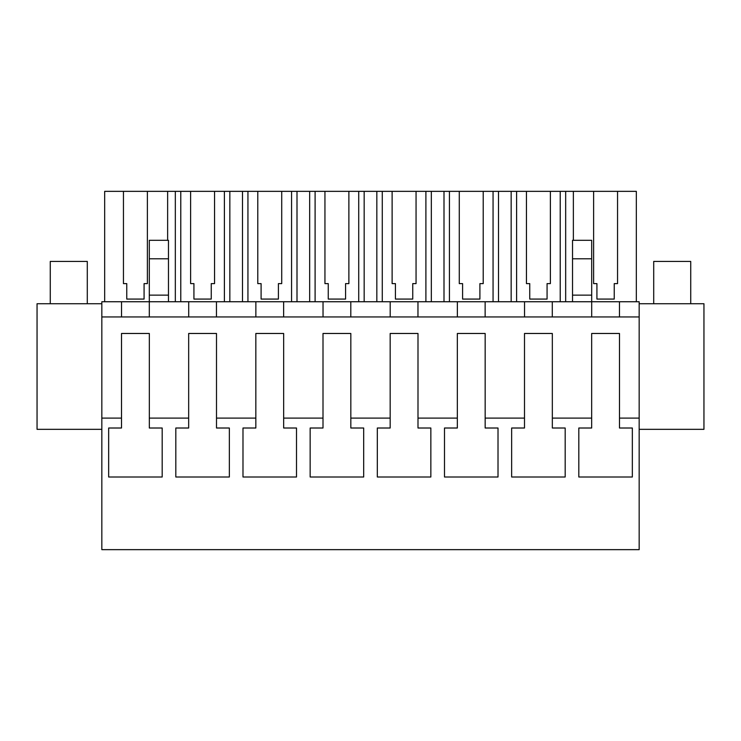 <?xml version="1.0" encoding="UTF-8"?>
<svg xmlns="http://www.w3.org/2000/svg" width="741" height="741" viewBox="0 0 741 741"><rect width="100%" height="100%" fill="white"/><g stroke="black" fill="none" stroke-linecap="round" stroke-linejoin="round"><path stroke-width="1.11" d="M121.533 316.953L121.533 301.744L101.832 301.744L101.832 418.1L121.505 418.1L121.505 428.011L108.658 428.011L108.658 477L162.186 477L162.186 428.011L149.33 428.011L149.33 418.1L188.668 418.1L188.668 428.011L175.821 428.011L175.821 477L229.349 477L229.349 428.011L216.502 428.011L216.502 418.1L255.84 418.1L255.84 428.011L242.983 428.011L242.983 477L296.511 477L296.511 428.011L283.664 428.011L283.664 418.1L323.002 418.1L323.002 428.011L310.155 428.011L310.155 477L363.683 477L363.683 428.011L350.826 428.011L350.826 418.1L390.174 418.1L390.174 428.011L377.317 428.011L377.317 477L430.845 477L430.845 428.011L417.998 428.011L417.998 418.1L457.336 418.1L457.336 428.011L444.489 428.011L444.489 477L498.017 477L498.017 428.011L485.16 428.011L485.16 418.1L524.498 418.1L524.498 428.011L511.651 428.011L511.651 477L565.179 477L565.179 428.011L552.332 428.011L552.332 418.1L591.67 418.1L591.67 428.011L578.814 428.011L578.814 477L632.342 477L632.342 428.011L619.495 428.011L619.495 418.1L639.168 418.1L639.168 549.655L101.832 549.655L101.832 418.1M101.832 316.953L639.168 316.953L639.168 418.1M121.533 301.744L639.168 301.744L639.168 316.953M149.33 418.1L149.33 333.478L121.505 333.478L121.505 418.1M216.502 418.1L216.502 333.478L188.668 333.478L188.668 418.1M283.664 418.1L283.664 333.478L255.84 333.478L255.84 418.1M350.826 418.1L350.826 333.478L323.002 333.478L323.002 418.1M417.998 418.1L417.998 333.478L390.174 333.478L390.174 418.1M485.16 418.1L485.16 333.478L457.336 333.478L457.336 418.1M552.332 418.1L552.332 333.478L524.498 333.478L524.498 418.1M619.495 418.1L619.495 333.478L591.67 333.478L591.67 418.1M101.832 303.727L37.05 303.727L37.05 429.335L101.832 429.335M188.705 301.744L188.705 316.953M149.302 301.744L149.302 316.953L149.302 295.14L168.476 295.14L168.476 301.744M167.633 240.297L167.633 191.345L175.33 191.345L175.33 301.744M167.633 191.345L147.385 191.345L147.385 283.608L144.078 283.608L144.078 299.077L126.757 299.077L126.757 283.608L123.451 283.608L126.757 283.608M104.676 301.744L104.676 191.345L123.451 191.345L123.451 283.608M149.302 258.794L168.476 258.794L168.476 240.297L149.302 240.297L149.302 295.14M168.476 258.794L168.476 295.14M636.324 301.744L636.324 191.345L511.16 191.345L511.16 301.744M123.451 191.345L147.385 191.345M511.16 191.345L175.33 191.345M147.385 283.608L144.078 283.608L144.078 299.077M619.467 301.744L619.467 316.953L619.467 301.744M552.295 301.744L552.295 316.953M572.524 258.794L591.698 258.794L591.698 240.297L572.524 240.297L572.524 295.14L591.698 295.14L591.698 316.953M617.549 191.345L617.549 283.608L614.243 283.608L614.243 299.077L596.922 299.077L596.922 283.608L593.615 283.608L596.922 283.608M593.615 191.345L593.615 283.608M573.367 191.345L573.367 240.297M565.67 191.345L565.67 301.744M572.524 295.14L572.524 301.744M591.698 258.794L591.698 295.14M639.168 429.335L703.95 429.335L703.95 303.727L639.168 303.727M617.549 283.608L614.243 283.608L614.243 299.077M242.502 191.345L242.502 301.744M229.84 191.345L229.84 301.744M224.393 191.345L224.393 301.744M180.776 191.345L180.776 301.744M190.622 191.345L190.622 283.608L193.929 283.608L193.929 299.077L211.25 299.077L211.25 283.608L214.547 283.608L214.547 191.345M216.465 301.744L216.465 316.953M255.867 301.744L255.867 316.953M190.622 283.608L193.929 283.608M214.547 283.608L211.25 283.608L211.25 299.077M309.664 191.345L309.664 301.744M297.002 191.345L297.002 301.744M291.565 191.345L291.565 301.744M247.939 191.345L247.939 301.744M257.785 191.345L257.785 283.608L261.091 283.608L261.091 299.077L278.412 299.077L278.412 283.608L281.719 283.608L281.719 191.345M283.636 301.744L283.636 316.953M323.03 301.744L323.03 316.953M257.785 283.608L261.091 283.608M281.719 283.608L278.412 283.608L278.412 299.077M376.836 191.345L376.836 301.744M364.164 191.345L364.164 301.744M358.727 191.345L358.727 301.744M315.101 191.345L315.101 301.744M324.947 191.345L324.947 283.608L328.254 283.608L328.254 299.077L345.575 299.077L345.575 283.608L348.881 283.608L348.881 191.345M350.799 301.744L350.799 316.953M390.201 301.744L390.201 316.953M324.947 283.608L328.254 283.608M348.881 283.608L345.575 283.608L345.575 299.077M443.998 191.345L443.998 301.744M431.336 191.345L431.336 301.744M425.899 191.345L425.899 301.744M382.273 191.345L382.273 301.744M392.119 191.345L392.119 283.608L395.425 283.608L395.425 299.077L412.746 299.077L412.746 283.608L416.053 283.608L416.053 191.345M417.97 301.744L417.97 316.953M457.364 301.744L457.364 316.953M392.119 283.608L395.425 283.608M416.053 283.608L412.746 283.608L412.746 299.077M498.498 191.345L498.498 301.744M493.061 191.345L493.061 301.744M449.435 191.345L449.435 301.744M459.281 191.345L459.281 283.608L462.588 283.608L462.588 299.077L479.909 299.077L479.909 283.608L483.215 283.608L483.215 191.345M485.133 301.744L485.133 316.953M524.535 301.744L524.535 316.953M459.281 283.608L462.588 283.608M483.215 283.608L479.909 283.608L479.909 299.077M560.224 191.345L560.224 301.744M516.607 191.345L516.607 301.744M526.453 191.345L526.453 283.608L529.75 283.608L529.75 299.077L547.071 299.077L547.071 283.608L550.378 283.608L550.378 191.345M526.453 283.608L529.75 283.608M550.378 283.608L547.071 283.608L547.071 299.077M50.268 303.727L50.268 261.425L87.29 261.425L87.29 303.727M653.71 303.727L653.71 261.425L690.732 261.425L690.732 303.727"/></g></svg>
